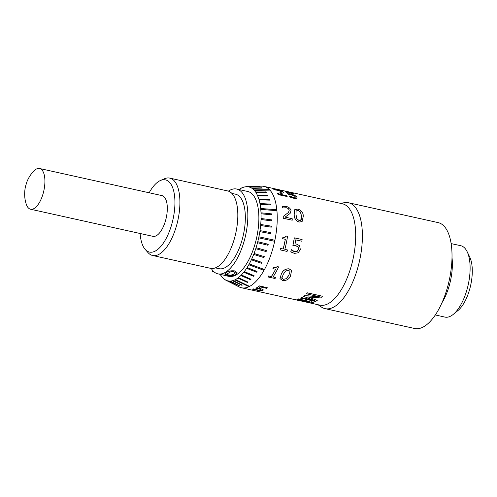 <?xml version="1.0" encoding="UTF-8"?>
<svg xmlns="http://www.w3.org/2000/svg" width="497" height="497" viewBox="0 0 497 497"><rect width="100%" height="100%" fill="white"/><g stroke="black" fill="none" stroke-linecap="round" stroke-linejoin="round"><path stroke-width="0.75" d="M285.471 191.687A52.023 22.371 102.5 0 1 287.024 192.873A52.023 22.371 102.5 0 1 288.241 194.097L288.204 194.197A51.918 22.328 102.5 0 0 286.986 192.966A51.918 22.328 102.5 0 0 285.44 191.792L293.249 193.414A52.023 22.371 102.5 0 1 293.882 193.849L287.763 192.494A52.023 22.371 102.5 0 1 288.676 193.24A52.023 22.371 102.5 0 1 289.217 193.743L294.317 195.11L296.995 196.855L296.864 198.21L293.746 198.247L289.788 196.986A51.918 22.328 102.5 0 0 289.155 195.98L289.192 195.886A52.023 22.371 102.5 0 1 289.832 196.899L289.788 196.986M252.314 289.235A52.023 22.371 102.5 0 0 253.29 288.981L253.302 288.875A51.918 22.328 102.5 0 1 252.327 289.13L259.782 290.77L262.671 290.521L263.298 290L262.876 289.329L263.298 289.95M253.302 288.875L258.968 290.229L260.857 290.018L260.987 289.397M255.874 288.266A52.023 22.371 102.5 0 0 259.509 285.999L259.509 285.899A51.918 22.328 102.5 0 1 255.887 288.161L260.981 289.496L260.857 290.018M259.509 285.899L267.287 287.72A52.023 22.371 102.5 0 1 266.485 288.31L260.36 286.949A52.023 22.371 102.5 0 1 258.465 288.148L262.876 289.329M258.471 288.049L259.968 288.353M268.734 275.916A51.918 22.328 102.5 0 1 268.069 276.904L268.088 276.984A52.023 22.371 102.5 0 0 268.753 275.99L271.387 276.5A51.918 22.328 102.5 0 0 275.555 269.256M272.959 268.678A52.023 22.371 102.5 0 0 273.48 267.628L273.449 267.566A51.918 22.328 102.5 0 1 272.928 268.622L275.605 269.268A52.023 22.371 102.5 0 1 271.399 276.58L271.387 276.5M273.449 267.566L275.698 267.703L277.22 266.535L278.587 266.889A52.023 22.371 102.5 0 1 273.058 276.947L275.705 277.531L273.101 276.885M279.979 278.556L281.37 273.971C282.793 270.467 285.353 268.747 289.043 268.809L291.546 270.498L290.503 276.04C289.012 279.345 286.365 280.817 282.569 280.47L279.985 278.593L281.37 273.971M280.482 248.407A51.918 22.328 102.5 0 1 280.084 249.848L280.128 249.873A52.023 22.371 102.5 0 0 280.525 248.432L283.128 248.997A51.918 22.328 102.5 0 0 285.284 239.293L282.638 238.709A51.918 22.328 102.5 0 0 282.861 237.423L282.905 237.417A52.023 22.371 102.5 0 1 282.681 238.709L282.638 238.709M284.52 237.572L286.148 236.056L287.533 236.342A52.023 22.371 102.5 0 1 284.824 249.382L287.477 249.966L284.831 249.37M294.709 251.762L297.15 251.376L298.504 249.183L298.119 246.879L295.715 245.636L292.932 245.406A52.023 22.371 102.5 0 0 294.317 237.846L302.101 239.566A52.023 22.371 102.5 0 1 301.841 241.225L295.715 239.871A52.023 22.371 102.5 0 1 294.994 243.822L296.473 244.07L299.635 245.723L300.331 249.575L298.212 252.78L294.323 253.402L290.813 251.718A51.918 22.328 102.5 0 0 291.36 249.668L294.709 251.762L297.107 251.358L298.461 249.171L298.076 246.872L295.243 245.543M293.665 251.395L294.671 251.743M294.317 237.846L294.274 237.852A51.918 22.328 102.5 0 1 292.888 245.394L292.932 245.406M301.841 241.225L295.709 239.883M283.24 216.381L288.54 212.412L289.217 210.268C288.844 208.889 287.881 208.044 286.322 207.74L282.793 207.945A52.023 22.371 102.5 0 0 282.52 206.33L286.129 206.46C288.738 206.969 290.372 208.361 291.031 210.616L290.13 213.437L285.098 217.127L292.186 218.692A52.023 22.371 102.5 0 1 292.224 220.208L283.234 218.27A51.918 22.328 102.5 0 0 283.191 216.425L283.24 216.381A52.023 22.371 102.5 0 1 283.284 218.233L283.234 218.27M288.521 212.436L289.167 210.324C288.794 208.951 287.831 208.113 286.272 207.802L282.743 208.007A51.918 22.328 102.5 0 0 282.47 206.392L282.52 206.33M290.105 213.462L285.048 217.17M302.126 221.556L299.045 222.109C295.647 220.625 294.019 218.028 294.149 214.319L294.696 209.734M313.818 300.294L301.511 297.566A51.918 22.328 102.5 0 1 300.505 298.088L315.44 301.474A52.005 22.359 102.5 0 0 316.918 300.685A52.005 22.359 102.5 0 0 317.229 300.492L308.159 296.852M319.354 296.69L304.531 295.597A51.918 22.328 102.5 0 1 304.406 295.69A51.918 22.328 102.5 0 1 303.518 296.355L314.39 300.499L301.505 297.647A52.005 22.359 102.5 0 1 300.499 298.163M317.229 300.492L308.159 296.933L320.621 297.939A52.005 22.359 102.5 0 0 322.416 296.218L307.475 292.839A51.918 22.328 102.5 0 1 306.469 293.833L319.354 296.765L304.531 295.672A52.005 22.359 102.5 0 1 304.406 295.771A52.005 22.359 102.5 0 1 303.518 296.429M313.452 302.257L311.569 301.76A51.918 22.328 102.5 0 1 310.395 302.064L312.271 302.561A52.005 22.359 102.5 0 0 313.452 302.257L311.557 301.841A52.005 22.359 102.5 0 1 310.383 302.145M309.569 301.449L298.417 298.896A51.918 22.328 102.5 0 1 297.436 299.151L308.587 301.704A52.005 22.359 102.5 0 0 309.569 301.449L298.411 298.977A52.005 22.359 102.5 0 1 297.43 299.231M306.972 301.934L309.88 302.667L306.661 301.952A52.005 22.359 102.5 0 0 307.332 301.909L305.829 301.486A51.918 22.328 102.5 0 1 305.164 301.536L292.783 299.206M303.592 301.474A51.918 22.328 102.5 0 1 302.648 301.312L296.106 299.865M256.775 186.344L261.459 186.17A51.918 22.328 102.5 0 1 263.957 186.387A51.918 22.328 102.5 0 1 268.747 188.928A51.918 22.328 102.5 0 1 269.573 189.73L269.163 189.637A51.918 22.328 -77.5 0 1 269.523 190.028L269.933 190.121A51.918 22.328 102.5 0 1 276.829 209.777L276.419 209.684A51.918 22.328 -77.5 0 1 276.506 210.566L276.916 210.66A51.918 22.328 102.5 0 1 274.878 240.256L274.468 240.163A51.918 22.328 -77.5 0 1 274.251 241.2L274.661 241.287A51.918 22.328 102.5 0 1 264.472 269.517L264.062 269.43A51.918 22.328 -77.5 0 1 263.621 270.225L264.031 270.312A51.918 22.328 102.5 0 1 249.575 286.396L249.165 286.303A51.918 22.328 -77.5 0 1 248.674 286.552L249.084 286.645A51.918 22.328 102.5 0 1 241.499 287.769A51.918 22.328 102.5 0 1 239.144 286.918L225.768 280.072A48.103 20.688 102.5 0 1 225.06 279.668L225.029 279.774A48.215 20.731 102.5 0 1 224.625 279.513L224.656 279.407A48.103 20.688 102.5 0 1 222.768 277.786L222.731 277.885A48.215 20.731 102.5 0 1 222.37 277.494L222.407 277.394A48.103 20.688 102.5 0 1 221.128 275.736L221.084 275.829A48.215 20.731 102.5 0 1 220.767 275.338L220.805 275.245A48.103 20.688 102.5 0 1 220.289 274.394M263.957 186.387L342.408 203.77A51.918 22.328 102.5 0 1 347.198 206.305A51.918 22.328 102.5 0 1 351.503 265.224A51.918 22.328 102.5 0 1 319.956 305.146L305.394 301.921M297.225 197.887L296.827 198.303L293.746 198.247M295.131 197.458L295.143 196.551L293.565 195.483L288.204 194.197M283.197 192.022L283.34 192.724L279.575 194.128L286.663 195.7A52.023 22.371 102.5 0 1 287.16 196.526L278.221 194.544A52.023 22.371 102.5 0 0 277.612 193.544L280.109 192.768C281.234 192.532 281.656 192.146 281.377 191.618L277.748 190.202L274.537 189.755A52.023 22.371 102.5 0 0 273.76 189.183L277.152 189.786C279.743 190.314 281.706 191.01 283.048 191.885L283.302 192.817L283.166 192.122L283.302 192.817L279.538 194.221M287.16 196.526L278.183 194.631A51.918 22.328 102.5 0 0 277.575 193.631L277.612 193.544M281.513 192.084L281.221 191.6L277.717 190.308L274.506 189.854A51.918 22.328 102.5 0 0 273.729 189.289L273.76 189.183M340.507 203.348L344.396 202.683A54.229 23.316 102.5 0 1 348.515 202.751A54.229 23.316 102.5 0 1 353.516 205.404A54.229 23.316 102.5 0 1 358.014 266.945A54.229 23.316 102.5 0 1 325.057 308.643A54.229 23.316 102.5 0 1 321.298 306.972L318.055 304.729M348.515 202.751L438.137 222.606A54.229 23.316 102.5 0 1 443.138 225.259A54.229 23.316 102.5 0 1 447.635 286.8A54.229 23.316 102.5 0 1 414.678 328.498L325.057 308.643M293.882 193.849L287.962 192.643M252.06 188.388L252.091 188.282A48.215 20.731 102.5 0 0 251.693 188.021L261.838 187.835A50.619 21.769 102.5 0 1 262.242 188.102L252.06 188.388A48.103 20.688 102.5 0 1 253.203 189.282A48.103 20.688 102.5 0 1 253.948 190.009L253.986 189.91A48.215 20.731 102.5 0 1 254.346 190.301L254.309 190.401A48.103 20.688 102.5 0 1 255.595 192.059L255.632 191.966A48.215 20.731 102.5 0 1 255.955 192.457L255.912 192.55A48.103 20.688 102.5 0 1 257.378 195.265L257.421 195.178A48.215 20.731 102.5 0 1 257.688 195.781L257.645 195.868A48.103 20.688 102.5 0 1 258.838 199.129L258.881 199.048A48.215 20.731 102.5 0 1 259.092 199.763L259.049 199.837A48.103 20.688 102.5 0 1 259.943 203.59L259.993 203.522A48.215 20.731 102.5 0 1 260.142 204.323L260.093 204.391A48.103 20.688 102.5 0 1 260.683 208.566L260.732 208.51A48.215 20.731 102.5 0 1 260.819 209.392L260.77 209.448A48.103 20.688 102.5 0 1 261 212.865L261.055 212.822A48.215 20.731 102.5 0 1 261.087 213.753L261.037 213.803A48.103 20.688 102.5 0 1 261.049 218.556L261.099 218.525A48.215 20.731 102.5 0 1 261.068 219.512L261.018 219.544A48.103 20.688 102.5 0 1 260.708 224.514L260.757 224.495A48.215 20.731 102.5 0 1 260.664 225.514L260.614 225.532A48.103 20.688 102.5 0 1 259.987 230.627L260.03 230.62A48.215 20.731 102.5 0 1 259.875 231.658L259.825 231.664A48.103 20.688 102.5 0 1 258.894 236.802L258.937 236.808A48.215 20.731 102.5 0 1 258.72 237.846L258.67 237.833A48.103 20.688 102.5 0 1 257.763 241.704L267.833 244.151A50.619 21.769 102.5 0 1 267.572 245.17L257.496 242.729A48.103 20.688 102.5 0 1 256.054 247.711L266.038 250.469A50.619 21.769 102.5 0 1 265.715 251.457L255.738 248.705A48.103 20.688 102.5 0 1 254.042 253.482L263.919 256.539A50.619 21.769 102.5 0 1 263.553 257.477L253.675 254.421A48.103 20.688 102.5 0 1 251.762 258.918L261.521 262.254A50.619 21.769 102.5 0 1 261.111 263.13L251.358 259.794A48.103 20.688 102.5 0 1 249.258 263.926L264.472 269.517M239.082 189.562A48.103 20.688 102.5 0 1 241.262 188.214L241.269 188.114A48.215 20.731 102.5 0 1 241.766 187.866L241.753 187.965A48.103 20.688 102.5 0 1 243.598 187.232L243.611 187.127A48.215 20.731 102.5 0 1 244.095 186.984L244.083 187.089A48.103 20.688 102.5 0 1 246.437 186.723L246.456 186.617A48.215 20.731 102.5 0 1 246.462 186.617A48.215 20.731 102.5 0 1 246.922 186.611L246.903 186.717A48.103 20.688 102.5 0 1 249.14 187.027L249.165 186.922A48.215 20.731 102.5 0 1 249.606 187.046L249.581 187.152A48.103 20.688 102.5 0 1 251.662 188.127L251.693 188.021M251.221 186.443L255.943 186.269A50.619 21.769 102.5 0 1 256.402 186.263L246.903 186.717M249.165 186.922L259.192 186.673A50.619 21.769 102.5 0 1 259.633 186.804L249.581 187.152M228.384 191.134A43.444 18.681 102.5 0 1 236.721 189.04L247.755 191.482A43.444 18.681 102.5 0 1 251.762 193.606A43.444 18.681 102.5 0 1 255.539 242.256A43.444 18.681 102.5 0 1 229.539 276.419M249.258 263.926L249.277 263.994A48.215 20.731 102.5 0 1 248.835 264.789L248.811 264.715A48.103 20.688 102.5 0 1 247.108 267.56L247.133 267.641A48.215 20.731 102.5 0 1 246.667 268.361L246.649 268.281A48.103 20.688 102.5 0 1 244.3 271.592L244.313 271.673A48.215 20.731 102.5 0 1 243.828 272.294L243.816 272.207A48.103 20.688 102.5 0 1 241.387 274.971L241.393 275.065A48.215 20.731 102.5 0 1 240.896 275.568L240.89 275.475A48.103 20.688 102.5 0 1 238.423 277.649L238.423 277.748A48.215 20.731 102.5 0 1 237.92 278.127L237.92 278.028A48.103 20.688 102.5 0 1 235.46 279.581L235.448 279.681A48.215 20.731 102.5 0 1 234.957 279.929L234.963 279.83A48.103 20.688 102.5 0 1 233.118 280.563L233.105 280.668A48.215 20.731 102.5 0 1 232.621 280.811L232.633 280.706A48.103 20.688 102.5 0 1 230.279 281.072L230.26 281.178A48.215 20.731 102.5 0 1 229.794 281.184L229.813 281.078A48.103 20.688 102.5 0 1 227.576 280.768L227.551 280.88A48.215 20.731 102.5 0 1 227.11 280.749L227.135 280.643A48.103 20.688 102.5 0 1 225.768 280.072M251.762 258.918L251.793 258.974A48.215 20.731 102.5 0 1 251.389 259.85M254.042 253.482L254.079 253.526A48.215 20.731 102.5 0 1 253.712 254.47M256.054 247.711L256.092 247.742A48.215 20.731 102.5 0 1 255.775 248.736M257.763 241.704L257.806 241.722A48.215 20.731 102.5 0 1 257.539 242.747M237.081 272.66L234.516 270.877C230.72 270.567 227.974 271.145 226.29 272.623L224.619 273.977M236.721 189.04A43.444 18.681 102.5 0 1 240.728 191.165A43.444 18.681 102.5 0 1 244.331 240.467A43.444 18.681 102.5 0 1 217.934 273.866A43.444 18.681 102.5 0 1 213.927 271.747A43.444 18.681 102.5 0 1 211.262 268.448M230.919 275.959L230.912 276.04A43.525 18.718 102.5 0 1 227.315 276.034L228.253 276.239A43.525 18.718 102.5 0 0 231.844 276.245L230.919 275.959A43.444 18.681 102.5 0 1 227.334 275.953L217.934 273.866M227.315 276.034A43.525 18.718 102.5 0 1 226.203 275.698M231.844 276.245L230.912 276.04M233.118 280.563L242.306 285.104A50.619 21.769 102.5 0 1 241.822 285.247L232.621 280.811M242.306 285.104L241.896 285.011A50.619 21.769 102.5 0 1 241.412 285.154M233.105 280.668L241.896 285.011M230.279 281.072L239.318 285.632A50.619 21.769 102.5 0 1 238.852 285.638L229.794 281.184M239.318 285.632L238.908 285.545A50.619 21.769 102.5 0 1 238.442 285.551M230.26 281.178L238.908 285.545M227.576 280.768L236.063 285.228A50.619 21.769 102.5 0 1 235.628 285.098L227.11 280.749M227.551 280.88L236.063 285.228M233.683 284.122L225.029 279.774M244.586 186.971L244.095 186.984M256.402 186.263L246.922 186.611M258.782 186.586A50.619 21.769 102.5 0 1 259.223 186.717L249.606 187.046M259.633 186.804L259.223 186.717M261.428 187.748A50.619 21.769 102.5 0 1 261.832 188.009L252.091 188.282M262.242 188.102L261.832 188.009M269.523 190.028L254.346 190.301M269.933 190.121L254.309 190.401M253.986 189.91L269.163 189.637M255.632 191.966L265.976 191.985A50.619 21.769 102.5 0 1 266.299 192.476L255.955 192.457M266.299 192.476L255.912 192.55M265.566 191.892A50.619 21.769 102.5 0 1 265.889 192.382M257.421 195.178L267.852 195.358A50.619 21.769 102.5 0 1 268.119 195.961L257.688 195.781M268.119 195.961L257.645 195.868M267.442 195.265A50.619 21.769 102.5 0 1 267.709 195.874M258.881 199.048L269.386 199.427A50.619 21.769 102.5 0 1 269.598 200.136L259.092 199.763M269.598 200.136L259.049 199.837M268.976 199.334A50.619 21.769 102.5 0 1 269.188 200.049M259.993 203.522L270.554 204.124A50.619 21.769 102.5 0 1 270.703 204.926L260.142 204.323M270.703 204.926L260.093 204.391M270.144 204.031A50.619 21.769 102.5 0 1 270.293 204.839M276.506 210.566L260.819 209.392M276.916 210.66L260.77 209.448M260.732 208.51L276.419 209.684M261.055 212.822L271.66 213.89A50.619 21.769 102.5 0 1 271.697 214.822L261.087 213.753M271.697 214.822L261.037 213.803M271.25 213.797A50.619 21.769 102.5 0 1 271.287 214.735M261.099 218.525L271.71 219.879A50.619 21.769 102.5 0 1 271.679 220.867L261.068 219.512M271.679 220.867L261.018 219.544M271.3 219.792A50.619 21.769 102.5 0 1 271.269 220.774M260.757 224.495L271.35 226.147A50.619 21.769 102.5 0 1 271.25 227.166L260.664 225.514M271.25 227.166L260.614 225.532M270.94 226.054A50.619 21.769 102.5 0 1 270.84 227.079M260.03 230.62L270.585 232.584A50.619 21.769 102.5 0 1 270.424 233.621L259.875 231.658M270.424 233.621L259.825 231.664M270.175 232.49A50.619 21.769 102.5 0 1 270.014 233.528M274.251 241.2L258.72 237.846M274.661 241.287L258.67 237.833M258.937 236.808L274.468 240.163M268.243 244.238A50.619 21.769 102.5 0 1 267.976 245.263L267.572 245.17M257.806 241.722L267.833 244.151M266.448 250.556A50.619 21.769 102.5 0 1 266.125 251.55L265.715 251.457M256.092 247.742L266.038 250.469M264.329 256.626A50.619 21.769 102.5 0 1 263.963 257.57L263.553 257.477M254.079 253.526L263.919 256.539M261.931 262.348A50.619 21.769 102.5 0 1 261.521 263.224L261.111 263.13M251.793 258.974L261.521 262.254M263.621 270.225L248.835 264.789M249.277 263.994L264.062 269.43M247.108 267.56L257.03 271.443A50.619 21.769 102.5 0 1 256.57 272.163L246.667 268.361M257.03 271.443L256.62 271.35A50.619 21.769 102.5 0 1 256.16 272.07M247.133 267.641L256.62 271.35M244.3 271.592L254.073 275.673A50.619 21.769 102.5 0 1 253.588 276.289L243.828 272.294M254.073 275.673L253.663 275.587A50.619 21.769 102.5 0 1 253.178 276.202M244.313 271.673L253.663 275.587M241.387 274.971L251.01 279.227A50.619 21.769 102.5 0 1 250.513 279.73L240.896 275.568M251.01 279.227L250.6 279.14A50.619 21.769 102.5 0 1 250.103 279.643M241.393 275.065L250.6 279.14M238.423 277.649L247.885 282.048A50.619 21.769 102.5 0 1 247.388 282.42L237.92 278.127M247.885 282.048L247.475 281.954A50.619 21.769 102.5 0 1 246.978 282.333M238.423 277.748L247.475 281.954M248.674 286.552L234.957 279.929M235.448 279.681L249.165 286.303M235.46 279.581L249.575 286.396M231.863 193.389L235.578 194.209A38.145 16.401 102.5 0 1 239.094 196.073A38.145 16.401 102.5 0 1 242.256 239.368A38.145 16.401 102.5 0 1 219.078 268.697L215.369 267.877M149.156 192.774A36.983 15.904 102.5 0 1 160.475 180.486L164.426 178.771A39.63 17.041 102.5 0 1 169.769 178.112L227.676 190.941A39.63 17.041 102.5 0 1 231.335 192.879A39.63 17.041 102.5 0 1 234.615 237.852A39.63 17.041 102.5 0 1 210.535 268.324L152.629 255.501A39.63 17.041 102.5 0 1 148.976 253.563A39.63 17.041 102.5 0 1 148.063 252.65L145.205 249.426A36.983 15.904 102.5 0 1 140.135 233.503M169.769 178.112A39.63 17.041 102.5 0 1 173.428 180.051A39.63 17.041 102.5 0 1 176.708 225.029A39.63 17.041 102.5 0 1 152.629 255.501M160.475 180.486A36.983 15.904 102.5 0 1 168.874 181.685A36.983 15.904 102.5 0 1 170.688 227.775A36.983 15.904 102.5 0 1 146.056 250.277A36.983 15.904 102.5 0 1 145.205 249.426M33.224 171.633A20.855 8.971 102.5 0 1 39.574 168.502L161.972 195.613A20.855 8.971 102.5 0 1 163.898 196.638A20.855 8.971 102.5 0 1 165.625 220.308A20.855 8.971 102.5 0 1 152.952 236.342L30.553 209.231A20.855 8.971 102.5 0 1 28.633 208.212A20.855 8.971 102.5 0 1 26.117 203.714M39.574 168.502A20.855 8.971 102.5 0 1 41.499 169.527A20.855 8.971 102.5 0 1 43.227 193.196A20.855 8.971 102.5 0 1 30.553 209.231M41.499 169.527A20.855 8.965 102.5 0 1 42.518 195.52A20.855 8.965 102.5 0 1 28.633 208.206A20.855 8.965 102.5 0 1 26.254 204.143C25.074 200.8 23.819 194.513 25.44 186.679L26.745 182.287C28.199 178.33 30.46 174.671 33.529 171.303A20.855 8.965 102.5 0 1 41.499 169.527M253.408 289.005L256.34 289.85M256.328 289.956L258.968 290.229M258.956 290.329L260.844 290.124L260.981 289.496M259.509 285.999L267.287 287.72M259.962 288.453L262.87 289.428M268.753 275.99L271.399 276.58M273.48 267.628L275.698 267.703M275.723 267.759L277.22 266.535M277.245 266.591L278.587 266.889M275.705 277.531A52.023 22.371 102.5 0 1 275.04 278.525L268.088 276.984M281.395 274.04C282.818 270.523 285.377 268.802 289.074 268.865L289.043 268.809M289.074 268.865L291.546 270.498M281.799 277.78L283.321 279.364L286.216 278.786L288.682 275.636L290.006 272.002L289.85 271.219L288.422 270.262L285.589 271.039L283.215 274.443L281.83 278.27M281.78 277.711L283.302 279.283L286.197 278.711L288.658 275.568L290.006 272.002M289.981 271.94L289.832 271.182M280.525 248.432L283.128 248.997M285.284 239.293L285.334 239.293A52.023 22.371 102.5 0 1 283.172 249.016M285.334 239.293L282.681 238.709M282.905 237.417L285.017 237.485M284.551 237.572L286.197 236.044M287.477 249.966A52.023 22.371 102.5 0 1 287.08 251.414L280.128 249.873M292.025 252.532L290.813 251.718M291.36 249.668L291.397 249.687A52.023 22.371 102.5 0 1 290.857 251.737M295.268 245.549L295.665 245.63M292.224 220.208L283.284 218.233M294.199 214.263L294.721 209.703L297.858 209.057C301.455 210.337 303.269 212.741 303.3 216.263L302.095 221.581L299.095 222.072C295.696 220.581 294.069 217.978 294.199 214.263L294.149 214.319M300.492 212.045L298.101 210.343L296.082 211.082L296.019 214.667L296.79 218.637L299.064 220.55L300.803 220.264L301.225 219.649L301.48 215.86L300.492 212.045L298.101 210.343M296.274 210.734L296.082 211.082M300.778 220.283L301.43 215.915L300.443 212.107M298.051 210.411L296.038 211.144M281.538 192.041L281.377 191.618M297.206 197.936L296.827 198.303M293.789 198.16L289.832 196.899M289.192 195.886L293.236 197.309L295.398 197.147M295.168 197.371L295.143 196.551M295.181 196.458L293.565 195.483M293.597 195.389L290.776 194.65M290.813 194.557L288.241 194.097M227.216 275.158C230.987 275.972 233.708 275.823 235.379 274.723L237.081 272.698L234.516 270.952C230.72 270.641 227.974 271.225 226.284 272.704L224.613 274.021L227.216 275.158M226.508 274.232L230.788 271.766L233.72 271.66L235.187 272.754L233.559 274.319L230.956 275.208L227.993 274.959L226.502 274.282M235.199 272.623L233.565 274.245L230.962 275.127L227.999 274.878L226.52 274.151M307.475 292.839L307.481 292.913A52.005 22.359 102.5 0 1 306.469 293.907M322.416 296.218L307.481 292.913M294.578 299.61L304.207 301.611A52.005 22.359 102.5 0 1 302.63 301.393A52.005 22.359 102.5 0 1 302.288 301.312L302.306 301.238M309.88 302.667A52.005 22.359 102.5 0 1 308.935 302.661L305.723 301.946A52.005 22.359 102.5 0 1 304.139 301.729L302.63 301.393M305.829 301.486L305.817 301.573A52.005 22.359 102.5 0 1 305.152 301.617L293.578 299.275M307.332 301.909L305.817 301.573M213.238 271.076L212.946 270.759M214.294 272.058L212.927 271.76L213.157 271.064M212.927 271.76L212.548 271.418L212.778 270.722M467.118 251.644L469.721 256.992A31.255 13.444 102.5 0 1 462.179 305.866A31.255 13.444 102.5 0 1 457.83 310.662L453.214 314.408A36.554 15.718 -77.5 0 0 458.296 308.799A36.554 15.718 -77.5 0 0 467.118 251.644A36.554 15.718 -77.5 0 0 460.762 245.717L451.127 243.586M452.003 257.564A36.554 15.718 102.5 0 1 442.013 302.667M435.316 314.968L444.952 317.098A36.554 15.718 -77.5 0 0 453.214 314.408M241.499 287.769L292.975 299.175M292.957 299.256L294.671 299.635"/></g></svg>
